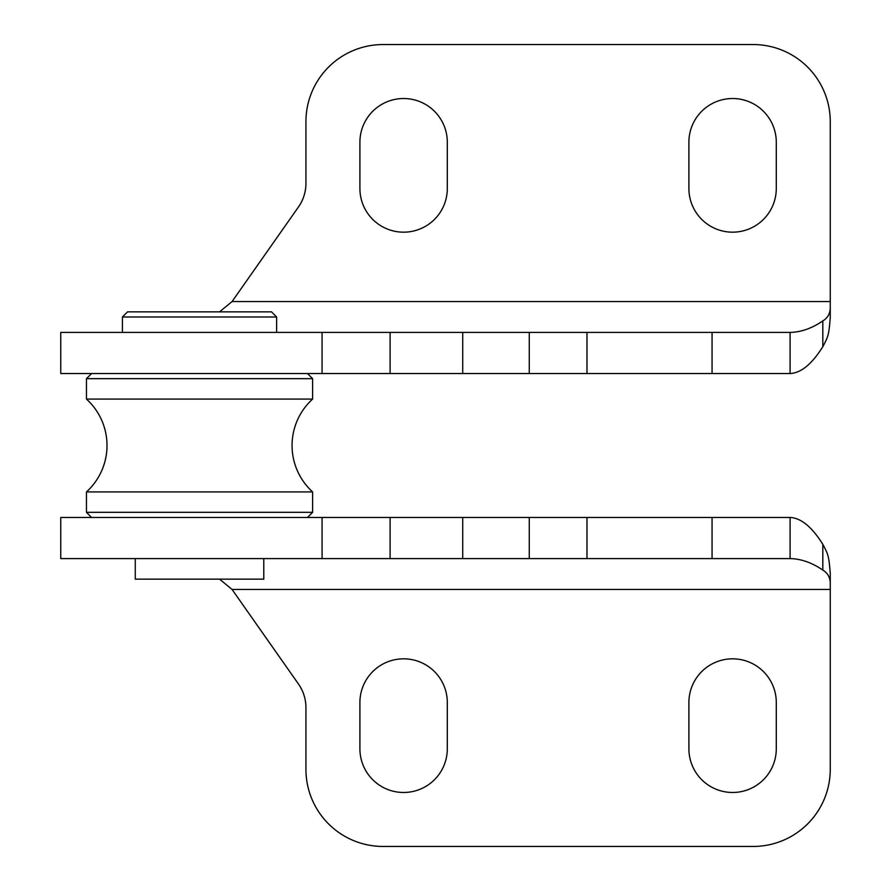 <?xml version="1.0" encoding="UTF-8"?>
<svg xmlns="http://www.w3.org/2000/svg" width="891" height="891" viewBox="0 0 891 891"><rect width="100%" height="100%" fill="white"/><g stroke="black" fill="none" stroke-linecap="round" stroke-linejoin="round"><path stroke-width="1.34" d="M312.618 491.932A62.715 62.715 0 0 1 312.618 399.068L86.449 399.068A62.715 62.715 0 0 1 86.449 491.932L312.618 491.932L312.618 512.325L307.484 517.471M91.584 373.529L86.449 378.675L312.618 378.675L307.484 373.529M91.584 517.471L86.449 512.325L312.618 512.325M86.449 512.325L86.449 491.932M312.618 399.068L312.618 378.675M86.449 399.068L86.449 378.675M60.744 558.59L60.744 517.471L790.083 517.471L790.083 558.59L60.744 558.59M219.565 579.15L232.05 589.43L298.474 684.032A41.12 41.12 0 0 1 305.936 707.654L305.936 769.345A77.105 77.105 0 0 0 383.041 846.45L753.151 846.45A77.105 77.105 0 0 0 830.256 769.345L830.256 582.48C829.855 576.889 827.371 572.757 822.816 570.084C811.913 562.633 800.998 558.802 790.083 558.59M688.899 748.785A43.692 43.692 0 0 0 732.591 792.478A43.692 43.692 0 0 0 776.284 748.785L776.284 702.52A43.692 43.692 0 0 0 732.591 658.828A43.692 43.692 0 0 0 688.899 702.52L688.899 748.785M359.908 748.785A43.692 43.692 0 0 0 403.601 792.478A43.692 43.692 0 0 0 447.304 748.785L447.304 702.52A43.692 43.692 0 0 0 403.601 658.828A43.692 43.692 0 0 0 359.908 702.52L359.908 748.785M822.816 570.084L822.816 544.301C828.452 554.993 828.775 555.739 830.256 573.203L830.256 582.48M822.816 544.301C811.913 526.893 800.998 517.949 790.083 517.471M122.423 316.996L127.569 311.85L271.499 311.85L276.633 316.996L122.423 316.996L122.423 332.41M135.276 558.59L135.276 579.15L263.792 579.15L263.792 558.59M322.074 332.41L60.744 332.41L60.744 373.529L790.083 373.529L790.083 332.41L322.074 332.41L322.074 373.529M219.565 311.85L232.05 301.57L298.474 206.968A41.12 41.12 0 0 0 305.936 183.346L305.936 121.655A77.105 77.105 0 0 1 383.041 44.55L753.151 44.55A77.105 77.105 0 0 1 830.256 121.655L830.256 308.52C829.855 314.111 827.371 318.232 822.816 320.916C811.913 328.367 800.998 332.198 790.083 332.41M688.899 142.215A43.692 43.692 0 0 1 732.591 98.522A43.692 43.692 0 0 1 776.284 142.215L776.284 188.48A43.692 43.692 0 0 1 732.591 232.172A43.692 43.692 0 0 1 688.899 188.48L688.899 142.215M359.908 142.215A43.692 43.692 0 0 1 403.601 98.522A43.692 43.692 0 0 1 447.304 142.215L447.304 188.48A43.692 43.692 0 0 1 403.601 232.172A43.692 43.692 0 0 1 359.908 188.48L359.908 142.215M822.816 320.916L822.816 346.699C828.452 336.007 828.775 335.261 830.256 317.797L830.256 308.52M822.816 346.699C811.913 364.107 800.998 373.051 790.083 373.529M232.05 589.43L830.256 589.43M322.074 558.59L322.074 517.471M390.102 558.59L390.102 517.471M462.719 558.59L462.719 517.471M529.265 558.59L529.265 517.471M586.98 558.59L586.98 517.471M712.065 558.59L712.065 517.471M232.05 301.57L830.256 301.57M390.102 332.41L390.102 373.529M462.719 332.41L462.719 373.529M529.265 332.41L529.265 373.529M586.98 332.41L586.98 373.529M712.065 332.41L712.065 373.529M276.633 332.41L276.633 316.996"/></g></svg>
